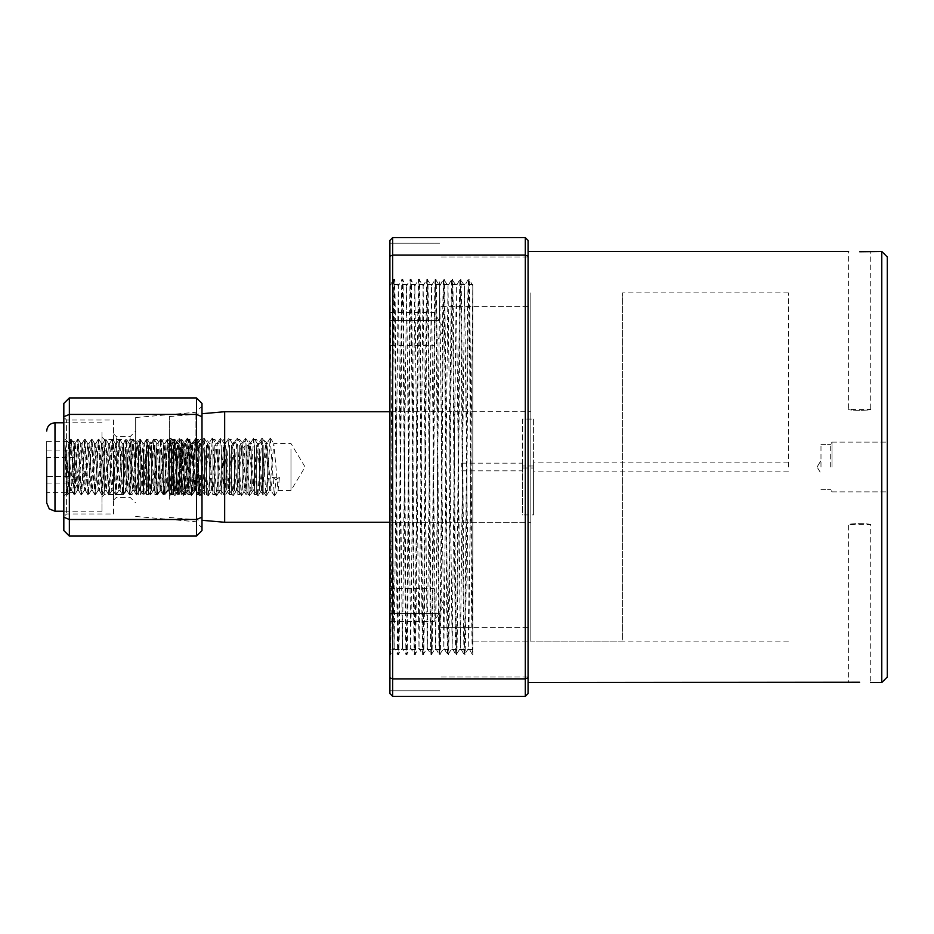 <?xml version="1.0" encoding="UTF-8"?>
<svg xmlns="http://www.w3.org/2000/svg" width="934" height="934" viewBox="0 0 934 934"><rect width="100%" height="100%" fill="white"/><g stroke="black" fill="none" stroke-linecap="round" stroke-linejoin="round"><path stroke-width="0.7" stroke-dasharray="4.67 3.5" d="M859.595 682.252L848.609 682.544L848.609 524.593C847.92 523.437 871.387 523.437 870.721 524.593L870.721 682.544M528.072 467L528.072 682.544L528.072 467M881.778 251.456L881.778 682.544M859.747 251.748L870.721 251.456L870.721 409.407C871.41 410.563 847.932 410.563 848.609 409.407C847.92 410.563 871.387 410.563 870.721 409.407L848.609 409.407L848.609 251.456M887.3 256.99L887.3 677.01M870.721 524.593C871.41 523.437 847.932 523.437 848.609 524.593L870.721 524.593M439.645 281.858L439.645 320.549L439.645 281.858M528.072 281.858L528.072 306.726L528.072 281.858M439.645 652.142L439.645 613.451L439.645 652.142M528.072 652.142L528.072 627.274L528.072 652.142M832.031 467L832.031 442.132L832.031 467M533.594 419.074L533.594 467L533.594 419.074L522.538 419.074L522.538 514.926L533.594 514.926L533.594 462.855L533.594 514.926M472.802 467L472.802 649.375L472.802 467M788.378 467L788.378 292.914L788.378 467M820.986 467L820.986 444.339L820.986 467M830.7 467L830.7 444.339L830.7 467M389.898 281.858L389.898 320.549L389.898 281.858M389.898 652.142L389.898 613.451L389.898 652.142M389.898 467L389.898 649.375L389.898 467M533.594 466.008L522.538 466.008L522.538 463.159L522.538 514.926M461.746 467L461.746 463.159L461.746 467M528.072 677.815L525.305 678.89L525.305 696.355L528.072 693.588L528.072 240.412L525.305 237.645L525.305 255.11L392.665 255.11L392.665 237.645L525.305 237.645M887.3 467L887.3 491.868L887.3 467M528.072 256.185L525.305 255.11L525.305 678.89L392.665 678.89L392.665 255.11L389.898 256.185L389.898 240.412L392.665 237.645M525.305 696.355L392.665 696.355L392.665 678.89L389.898 677.815L389.898 256.185M392.665 696.355L389.898 693.588L389.898 677.815M522.538 419.074L522.538 466.008M533.594 467.992L533.594 467L533.594 467.992L522.538 467.992M389.898 312.388L434.112 312.388L434.112 345.545L444.082 328.966L434.112 312.388L434.112 345.545L389.898 345.545L389.898 312.388L389.898 345.545M389.898 588.455L434.112 588.455L434.112 621.612L444.082 605.034L434.112 588.455L434.112 621.612L389.898 621.612L389.898 588.455L389.898 621.612M389.898 411.731L530.827 411.731L530.827 522.269L530.827 411.731L530.827 522.269L530.827 411.731L389.898 411.731L389.898 522.269L530.827 522.269L389.898 522.269L389.898 411.731M788.378 641.086L472.802 641.086L472.802 292.914L472.802 641.086L530.827 641.086L530.827 292.914L530.827 641.086L530.827 292.914L530.827 641.086L622.569 641.086L622.569 292.914L622.569 641.086M788.378 292.914L622.569 292.914M389.898 654.909L389.898 645.312L390.33 654.909L394.148 648.114L397.931 654.897C397.265 657.536 396.565 567.347 395.876 467C395.187 366.653 394.487 276.464 393.798 279.091L398.293 285.886L402.075 279.103C401.41 276.464 400.709 366.653 400.021 467C399.332 567.347 398.631 657.536 397.942 654.909L402.437 648.114L406.22 654.897C405.554 657.536 404.854 567.347 404.165 467C403.476 366.653 402.776 276.464 402.087 279.091L406.582 285.886L410.365 279.103C409.699 276.464 408.999 366.653 408.31 467C407.621 567.347 406.92 657.536 406.232 654.909L410.726 648.114L414.509 654.897C413.844 657.536 413.143 567.347 412.454 467C411.766 366.653 411.065 276.464 410.376 279.091L414.871 285.886L418.654 279.103C417.988 276.464 417.288 366.653 416.599 467C415.91 567.347 415.21 657.536 414.533 654.909L419.016 648.114L422.798 654.897C422.133 657.536 421.432 567.347 420.744 467C420.055 366.653 419.354 276.464 418.677 279.091L423.16 285.886L426.943 279.103C426.278 276.464 425.577 366.653 424.888 467C424.199 567.347 423.499 657.536 422.822 654.909L427.317 648.114L431.088 654.897C430.422 657.536 429.722 567.347 429.033 467C428.344 366.653 427.644 276.464 426.966 279.091L431.461 285.886L435.232 279.103C434.567 276.464 433.866 366.653 433.178 467C432.489 567.347 431.8 657.536 431.111 654.909L435.606 648.114L439.377 654.897C438.711 657.536 438.011 567.347 437.322 467C436.633 366.653 435.944 276.464 435.256 279.091L439.751 285.886L443.522 279.103C442.856 276.464 442.156 366.653 441.467 467C440.778 567.347 440.089 657.536 439.4 654.909L443.895 648.114L447.666 654.897C447.001 657.536 446.3 567.347 445.611 467C444.923 366.653 444.234 276.464 443.545 279.091L448.04 285.886L451.822 279.103C451.145 276.464 450.445 366.653 449.756 467C449.067 567.347 448.378 657.536 447.69 654.909L452.184 648.114L455.967 654.897C455.29 657.536 454.589 567.347 453.901 467C453.212 366.653 452.523 276.464 451.834 279.091L456.329 285.886L460.112 279.103C459.435 276.464 458.734 366.653 458.045 467C457.356 567.347 456.668 657.536 455.979 654.909L460.474 648.114L464.256 654.897C463.579 657.536 462.879 567.347 462.19 467C461.501 366.653 460.812 276.464 460.123 279.091L464.618 285.886L468.401 279.103C467.724 276.464 467.023 366.653 466.335 467C465.657 567.347 464.957 657.536 464.268 654.909L468.763 648.114L472.546 654.897C471.868 657.536 471.168 567.347 470.479 467C469.802 366.653 469.101 276.464 468.413 279.091L469.09 279.103C469.767 276.464 470.467 366.653 471.156 467L472.802 645.312L472.802 286.294L468.728 648.114L464.583 285.886L460.439 648.114L456.294 285.886L452.149 648.114L448.005 285.886L443.86 648.114L439.716 285.886L435.571 648.114L431.426 285.886L427.282 648.114L423.137 285.886L418.992 648.114L414.848 285.886L410.703 648.114L406.559 285.886L402.414 648.114L398.269 285.886L394.125 648.114L389.98 285.886L390.342 654.897C391.007 657.536 391.708 567.347 392.397 467C393.086 366.653 393.786 276.464 394.475 279.091L394.487 279.103C395.152 276.464 395.853 366.653 396.541 467C397.23 567.347 397.931 657.536 398.62 654.909L398.631 654.897C399.297 657.536 399.997 567.347 400.686 467C401.375 366.653 402.075 276.464 402.764 279.091L402.776 279.103C403.441 276.464 404.142 366.653 404.831 467C405.519 567.347 406.22 657.536 406.909 654.909L406.92 654.897C407.598 657.536 408.286 567.347 408.975 467C409.664 366.653 410.365 276.464 411.053 279.091L411.065 279.103C411.742 276.464 412.431 366.653 413.12 467C413.809 567.347 414.509 657.536 415.198 654.909L415.21 654.897C415.887 657.536 416.576 567.347 417.264 467C417.953 366.653 418.654 276.464 419.343 279.091L419.354 279.103C420.031 276.464 420.72 366.653 421.409 467C422.098 567.347 422.798 657.536 423.487 654.909L423.499 654.897C424.176 657.536 424.865 567.347 425.554 467C426.243 366.653 426.943 276.464 427.632 279.091L427.644 279.103C428.321 276.464 429.01 366.653 429.698 467C430.387 567.347 431.088 657.536 431.777 654.909L431.788 654.897C432.465 657.536 433.154 567.347 433.843 467C434.532 366.653 435.232 276.464 435.921 279.091L435.933 279.103C436.61 276.464 437.299 366.653 437.988 467C438.676 567.347 439.377 657.536 440.066 654.909L440.077 654.897C440.755 657.536 441.443 567.347 442.132 467C442.821 366.653 443.522 276.464 444.21 279.091L444.222 279.103C444.899 276.464 445.6 366.653 446.277 467C446.966 567.347 447.666 657.536 448.355 654.909L448.367 654.897C449.044 657.536 449.744 567.347 450.421 467C451.11 366.653 451.811 276.464 452.5 279.091L452.511 279.103C453.188 276.464 453.889 366.653 454.566 467C455.255 567.347 455.955 657.536 456.644 654.909L456.656 654.897C457.333 657.536 458.034 567.347 458.711 467C459.4 366.653 460.1 276.464 460.789 279.091L460.801 279.103C461.478 276.464 462.178 366.653 462.867 467C463.544 567.347 464.245 657.536 464.934 654.909L464.945 654.897C465.622 657.536 466.323 567.347 467.012 467C467.689 366.653 468.389 276.464 469.078 279.091L472.802 285.699L472.802 645.312M389.898 645.312L389.898 285.699L393.786 279.103C393.109 276.464 392.42 366.653 391.731 467L389.898 651.5M472.802 651.5L472.802 654.909M224.662 522.269L224.662 411.731M169.393 499.258L169.393 416.564L169.393 499.258M169.486 452.161L173.269 441.91L174.915 445.74L174.915 443.51L172.848 492.568L170.338 438.933L169.486 452.161L170.922 438.174L175.078 495.849L179.235 438.174L183.356 495.837L187.115 438.933L183.636 444.199L179.795 490.49L178.476 490.49L176.993 477.192L174.915 445.74M169.393 485.552L169.393 437.988L169.393 485.552M290.976 448.939L290.976 490.49L290.976 448.939M272.459 477.332L275.95 479.714L274.374 495.849L270.23 438.163L266.085 495.837L261.952 438.151L257.796 495.837L253.651 438.163L250.149 443.615L254.293 490.397L258.555 443.51L262.582 490.397L266.844 443.51L270.883 490.408L272.459 477.332L279.429 477.332L278.075 490.397L273.814 443.51L269.669 490.49L265.525 443.51L261.38 490.49L257.235 443.51L253.091 490.49L248.946 443.51L244.801 490.49L240.657 443.51L236.512 490.49L232.368 443.51L228.223 490.49L224.078 443.51L219.934 490.49L221.253 490.49L217.108 443.522L213.244 489.965C212.146 495.639 211.061 467.701 209.975 451.974L208.819 443.51L207.5 443.51L203.355 490.49L199.327 443.603L195.171 490.408L192.077 451.974C191.575 444.841 191.073 442.249 190.594 444.199L186.882 490.408L182.62 443.51L178.476 490.49M250.149 443.615L246.121 490.49L242.852 448.483L241.976 443.51L240.657 443.51M221.253 490.49L225.281 443.603L229.542 490.49L233.687 443.51L237.831 490.49L241.976 443.51M253.651 438.163L249.693 495.849L245.549 438.174L241.404 495.849L237.073 438.151L232.916 495.837L228.783 438.163L224.639 495.849L220.482 438.163L216.723 495.265L220.202 489.965C219.116 495.639 218.031 467.701 216.945 451.974L215.789 443.51L211.644 490.49L207.5 443.51M216.349 495.849L212.847 490.397L216.723 495.265L212.392 438.163L208.235 495.837L204.091 438.151L199.958 495.837L195.813 438.163L192.124 443.615L196.268 490.408L200.53 443.51L204.674 490.49L208.819 443.51M190.594 444.199L191.026 443.592L187.337 438.151L190.594 444.199M192.124 443.615L188.096 490.49L185.107 451.974C184.593 444.782 184.103 442.191 183.636 444.199L183.94 443.51L182.62 443.51M174.915 447.071L175.65 443.51L176.818 451.974L179.795 490.49M195.615 438.163L191.47 495.837L187.524 438.151M275.95 479.714L279.429 477.332M202.001 467L202.001 406.208L202.001 467M195.942 467L195.942 412.268L195.942 467M196.467 467L197.588 442.459L199.724 493.689L200.541 475.453L198.802 474.834L196.467 488.996L196.467 467L194.821 490.42L192.171 494.74L195.556 439.213L198.148 486.707L199.012 494.786L199.876 486.602L199.923 475.488L198.463 494.716L195.078 439.213L191.552 494.716L188.096 439.284L184.652 494.716L181.196 439.284L177.74 494.716L174.284 439.284L170.899 494.786L167.443 439.213L163.987 494.786L160.543 439.213L157.087 494.786L153.631 439.213L150.176 494.786L146.72 439.213L143.264 494.786L139.808 439.213L136.364 494.786L132.908 439.213L129.452 494.786L125.997 439.213L122.541 494.786L119.085 439.213L115.629 494.786L112.185 439.213L108.729 494.786L105.273 439.213L101.818 494.786L98.362 439.213L94.906 494.786L91.45 439.213L88.006 494.786L84.55 439.213L81.095 494.786L77.639 439.213L74.183 494.786L70.727 439.213L67.271 494.786L65.053 445.471L69.361 480.858L69.361 454.087L68.614 442.844L66.477 493.374L65.065 455.185M113.574 420.02L113.574 467L113.574 420.02L66.594 420.02L66.594 513.98L66.594 420.02L63.827 417.264L63.827 516.736L63.827 417.264M113.574 513.98L113.574 433.843L113.574 513.98L66.594 513.98L63.827 516.736M63.827 467L63.827 437.988L63.827 467M135.675 467L135.675 417.533L135.675 467M69.361 480.858L70.47 490.42L73.926 443.58L77.37 490.42L80.756 443.51L84.282 490.42L87.656 443.51L91.193 490.42L94.567 443.51L98.105 490.42L101.479 443.51L104.935 490.49L108.379 443.51L111.835 490.49L115.291 443.51L118.746 490.49L122.202 443.51L125.658 490.49L129.114 443.51L132.558 490.49L136.014 443.51L139.47 490.49L142.925 443.51L146.381 490.49L149.837 443.51L153.293 490.49L156.737 443.51L160.193 490.49L163.648 443.51L167.104 490.49L170.56 443.51L174.016 490.49L177.472 443.51L180.916 490.49L184.372 443.51L187.827 490.49L191.283 443.51L193.875 483.578L194.739 490.49L196.093 490.49L196.467 488.996C195.766 492.603 195.066 485.271 194.354 467L192.544 443.592L189.088 490.408L185.632 443.592L182.177 490.408L178.721 443.592L175.265 490.408L171.903 443.51L168.447 490.49L164.991 443.51L161.535 490.49L158.079 443.51L154.635 490.49L151.18 443.51L147.724 490.49L144.268 443.51L140.812 490.49L137.356 443.51L133.901 490.49L130.456 443.51L127.001 490.49L123.545 443.51L120.089 490.49L116.633 443.51L113.177 490.49L109.722 443.51L106.278 490.49L102.822 443.51L99.366 490.49L95.91 443.51L92.454 490.49L88.999 443.51L85.543 490.49L82.099 443.51L78.643 490.49L75.187 443.51L71.731 490.49L69.361 454.087M196.082 490.49L198.463 494.716M130.153 467L130.153 436.598L130.153 467M116.33 467L116.33 436.598L116.33 467M69.361 397.919L69.361 536.081L63.827 530.559L63.827 403.441L69.361 397.919L196.467 397.919L202.001 403.441L202.001 416.868L196.467 414.568L196.467 397.919M63.827 416.868L69.361 414.568L196.467 414.568L196.467 519.502L69.361 519.502L63.827 517.214M69.361 536.081L196.467 536.081L202.001 530.559L202.001 416.868M202.001 517.214L196.467 519.502L196.467 536.081M198.802 474.834L199.923 475.488M65.053 445.471L67.82 494.74L71.276 439.26L74.662 494.786L78.187 439.26L81.573 494.786L85.087 439.26L88.485 494.786L91.999 439.26L95.396 494.786L98.911 439.26L102.296 494.786L105.822 439.26L109.208 494.786L112.722 439.26L116.12 494.786L119.634 439.26L123.019 494.786L126.545 439.26L129.931 494.786L133.387 439.213L136.843 494.786L140.298 439.213L143.754 494.786L147.198 439.213L150.654 494.786L154.11 439.213L157.566 494.786L161.022 439.213L164.477 494.786L167.933 439.213L171.377 494.786L174.833 439.213L178.289 494.786L181.745 439.213L185.201 494.786L188.656 439.213L192.171 494.74M113.574 467L113.574 500.157L113.574 467M101.969 432.372L101.969 511.213L101.969 432.372M46.7 502.924L46.7 441.385L46.7 492.615L46.7 457.485L74.335 457.485L74.335 449.429L74.335 470.292L74.335 457.485M101.969 490.373L101.969 437.159L101.969 490.373M123.627 445.355L123.627 494.635L123.627 445.355M126.837 448.939L126.837 490.058L126.837 448.939M74.335 446.148L74.335 463.708L74.335 446.148M46.7 483.1L74.335 483.1L74.335 463.708L74.335 476.515L46.7 476.515M130.036 445.355L130.036 494.635L130.036 445.355M131.928 484.174L131.928 439.365L131.928 484.174M135.126 448.939L135.126 490.058L135.126 448.939M138.325 445.355L138.325 494.635L138.325 445.355M140.217 445.355L140.217 494.635L140.217 445.355M143.416 448.939L143.416 490.058L143.416 448.939M146.615 445.355L146.615 494.635L146.615 445.355M148.506 445.355L148.506 494.635L148.506 445.355M151.705 448.939L151.705 490.058L151.705 448.939M154.916 445.355L154.916 494.635L154.916 445.355M156.795 445.355L156.795 494.635L156.795 445.355M159.994 448.939L159.994 490.058L159.994 448.939M163.205 445.355L163.205 494.635L163.205 445.355M165.084 445.355L165.084 494.635L165.084 445.355M168.283 448.939L168.283 490.058L168.283 448.939M171.494 445.355L171.494 494.635L171.494 445.355M173.374 445.355L173.374 494.635L173.374 445.355M176.573 448.939L176.573 490.058L176.573 448.939M179.783 445.355L179.783 494.635L179.783 445.355M181.663 445.355L181.663 494.635L181.663 445.355M184.862 448.939L184.862 490.058L184.862 448.939M188.073 445.355L188.073 494.635L188.073 445.355M189.952 484.174L189.952 439.365L189.952 484.174M193.151 452.663L193.151 490.058L193.151 452.663M196.362 449.826L196.362 494.635L196.362 449.826M198.242 445.355L198.242 494.635L198.242 445.355M201.44 481.337L201.44 443.942L201.44 481.337M204.651 449.826L204.651 494.635L204.651 449.826M206.531 445.355L206.531 494.635L206.531 445.355M209.73 448.939L209.73 490.058L209.73 448.939M212.94 445.355L212.94 494.635L212.94 445.355M214.82 445.355L214.82 494.635L214.82 445.355M218.031 448.939L218.031 490.058L218.031 448.939M221.23 445.355L221.23 494.635L221.23 445.355M223.109 445.355L223.109 494.635L223.109 445.355M226.32 448.939L226.32 490.058L226.32 448.939M229.519 445.355L229.519 494.635L229.519 445.355M231.398 445.355L231.398 494.635L231.398 445.355M234.609 448.939L234.609 490.058L234.609 448.939M237.808 445.355L237.808 494.635L237.808 445.355M239.688 445.355L239.688 494.635L239.688 445.355M242.898 448.939L242.898 490.058L242.898 448.939M246.097 445.355L246.097 494.635L246.097 445.355M247.977 445.355L247.977 494.635L247.977 445.355M251.188 448.939L251.188 490.058L251.188 448.939M254.387 445.355L254.387 494.635L254.387 445.355M256.266 445.355L256.266 494.635L256.266 445.355M259.477 448.939L259.477 490.058L259.477 448.939M262.676 445.355L262.676 494.635L262.676 445.355M263.19 445.355L263.19 494.635L263.19 445.355M267.766 448.939L267.766 490.058L267.766 448.939M46.7 450.9L74.335 450.9M46.7 441.385L74.335 441.385M74.335 483.1L74.335 476.515M74.335 492.615L46.7 492.615M249.822 448.495L246.331 444.222L242.852 448.483M54.989 511.213L54.989 422.787M104.176 445.355L104.176 494.635L104.176 445.355M528.072 256.99L439.645 256.99L528.072 256.99M528.072 627.274L439.645 627.274L528.072 627.274M832.031 442.132L887.3 442.132L832.031 442.132L830.7 444.339L832.031 442.132M788.378 462.855L533.594 462.855M439.645 243.167L389.898 243.167L439.645 243.167M439.645 613.451L389.898 613.451L439.645 613.451M820.986 444.339L830.7 444.339L820.986 444.339M472.802 284.625L389.898 284.625M461.746 463.159L522.538 463.159M817.087 467L820.986 460.52L817.087 467L820.986 473.48L817.087 467M528.072 306.726L439.645 306.726L528.072 306.726M528.072 677.01L439.645 677.01L528.072 677.01M832.031 491.868L887.3 491.868L832.031 491.868L830.7 489.661L832.031 491.868M788.378 471.145L533.594 471.145M439.645 320.549L389.898 320.549L439.645 320.549M439.645 690.833L389.898 690.833L439.645 690.833M820.986 489.661L830.7 489.661L820.986 489.661M472.802 649.375L389.898 649.375M461.746 470.841L522.538 470.841M169.393 517.436L202.001 520.285M175.65 443.51L173.292 441.887M170.338 438.933L169.393 437.988M277.958 490.49L290.976 490.49L305.091 467L290.976 443.51L273.814 443.51M266.844 443.51L265.525 443.51M258.555 443.51L257.235 443.51M250.265 443.51L248.946 443.51M233.687 443.51L232.368 443.51M225.398 443.51L224.078 443.51M217.108 443.51L215.789 443.51M200.53 443.51L199.199 443.51M192.241 443.51L190.921 443.51M270.988 490.49L269.669 490.49M262.699 490.49L261.38 490.49M254.41 490.49L253.091 490.49M246.121 490.49L244.801 490.49M237.831 490.49L236.512 490.49M229.542 490.49L228.223 490.49M212.964 490.49L211.644 490.49M204.674 490.49L203.355 490.49M196.373 490.49L195.054 490.49M188.096 490.49L186.777 490.49M169.393 416.564L202.001 413.715M172.848 492.557L169.393 496.012M172.778 492.545L174.903 495.837M175.557 443.603L179.059 438.174M179.69 490.385L183.192 495.814M170.759 438.198L170.28 438.957M186.87 490.397L183.356 495.837M182.749 443.615L179.235 438.174M178.581 490.408L175.078 495.849M173.596 442.307L170.922 438.174M212.216 438.163L208.702 443.603M208.06 495.826L204.558 490.385M203.916 438.163L200.401 443.603M199.783 495.837L196.268 490.397M191.482 495.837L187.968 490.397M187.337 438.151L183.835 443.592M199.316 443.615L195.813 438.163M195.171 490.397L191.657 495.837M216.536 495.849L220.039 490.408M212.392 438.163L215.906 443.603M208.235 495.837L211.749 490.397M204.091 438.151L207.605 443.592M199.958 495.837L203.472 490.397M216.992 443.603L220.506 438.174M221.136 490.408L224.65 495.849M225.281 443.603L228.783 438.163M229.425 490.397L232.94 495.826M233.582 443.603L237.084 438.163M237.715 490.397L241.217 495.837M241.859 443.615L245.373 438.174M232.473 443.603L228.958 438.163M228.34 490.397L224.825 495.849M224.195 443.615L220.681 438.163M245.549 438.174L249.051 443.615M241.404 495.849L244.906 490.408M237.259 438.163L240.774 443.603M233.115 495.837L236.617 490.385M274.386 495.837L270.883 490.397M270.241 438.174L266.739 443.603M266.085 495.837L262.582 490.397M261.952 438.151L258.449 443.592M257.807 495.826L254.305 490.397M249.518 495.849L246.004 490.408M257.34 443.603L253.826 438.163M253.196 490.408L249.693 495.849M274.573 495.837L278.075 490.397M270.416 438.163L273.931 443.615M266.272 495.849L269.774 490.397M262.127 438.151L265.641 443.603M257.982 495.837L261.497 490.385M135.675 417.533L195.942 412.268L202.001 406.208M197.541 442.447L202.001 437.988M68.672 442.821L63.827 437.988M73.844 443.51L75.187 443.51M80.756 443.51L82.099 443.51M87.656 443.51L88.999 443.51M94.567 443.51L95.91 443.51M101.479 443.51L102.822 443.51M108.379 443.51L109.722 443.51M115.291 443.51L116.633 443.51M122.202 443.51L123.545 443.51M129.114 443.51L130.456 443.51M136.014 443.51L137.356 443.51M142.925 443.51L144.268 443.51M149.837 443.51L151.18 443.51M156.737 443.51L158.079 443.51M163.648 443.51L164.991 443.51M170.56 443.51L171.903 443.51M177.472 443.51L178.814 443.51M184.372 443.51L185.714 443.51M191.283 443.51L192.626 443.51M70.389 490.49L71.731 490.49M77.3 490.49L78.643 490.49M84.2 490.49L85.543 490.49M91.112 490.49L92.454 490.49M98.023 490.49L99.366 490.49M104.935 490.49L106.278 490.49M111.835 490.49L113.177 490.49M118.746 490.49L120.089 490.49M125.658 490.49L127.001 490.49M132.558 490.49L133.901 490.49M139.47 490.49L140.812 490.49M146.381 490.49L147.724 490.49M153.293 490.49L154.635 490.49M160.193 490.49L161.535 490.49M167.104 490.49L168.447 490.49M174.016 490.49L175.358 490.49M180.916 490.49L182.258 490.49M187.827 490.49L189.17 490.49M113.574 433.843L116.33 436.598L130.153 436.598L135.675 431.076M135.675 516.467L195.942 521.732L202.001 527.792M199.082 494.74L199.724 493.689L202.001 496.012M66.477 493.374L63.827 496.012M195.008 439.284L192.544 443.592M191.552 494.716L189.088 490.408M188.096 439.284L185.632 443.592M184.652 494.716L182.177 490.408M181.196 439.284L178.721 443.592M177.74 494.716L175.265 490.408M174.284 439.284L171.821 443.592M170.829 494.716L168.365 490.408M167.373 439.284L164.909 443.592M163.917 494.716L161.454 490.408M160.473 439.284L157.998 443.592M157.017 494.716L154.542 490.408M153.561 439.284L151.086 443.592M150.105 494.716L147.642 490.408M146.65 439.284L144.186 443.592M143.194 494.716L140.73 490.408M139.738 439.284L137.275 443.592M136.282 494.716L133.819 490.408M132.838 439.284L130.363 443.592M129.382 494.716L126.907 490.408M125.927 439.284L123.463 443.592M122.471 494.716L120.007 490.408M119.015 439.284L116.552 443.592M115.559 494.716L113.096 490.408M112.103 439.284L109.64 443.592M108.659 494.716L106.184 490.408M105.203 439.284L102.728 443.592M101.748 494.716L99.284 490.408M98.292 439.284L95.828 443.592M94.836 494.716L92.373 490.408M91.38 439.284L88.917 443.592M87.924 494.716L85.461 490.408M84.48 439.284L82.005 443.592M81.025 494.716L78.549 490.408M77.569 439.284L75.105 443.592M74.113 494.716L71.649 490.408M70.657 439.284L68.614 442.844M67.201 494.716L66.419 493.35M191.365 443.58L188.715 439.26M187.909 490.42L185.259 494.74M184.453 443.58L181.803 439.26M180.998 490.42L178.359 494.74M177.542 443.58L174.903 439.26M174.086 490.42L171.447 494.74M170.642 443.58L167.992 439.26M167.186 490.42L164.536 494.74M163.73 443.58L161.08 439.26M160.274 490.42L157.624 494.74M156.819 443.58L154.18 439.26M153.363 490.42L150.724 494.74M149.907 443.58L147.268 439.26M146.463 490.42L143.813 494.74M143.007 443.58L140.357 439.26M139.551 490.42L136.901 494.74M136.095 443.58L133.445 439.26M132.64 490.42L130.001 494.74M129.184 443.58L126.545 439.26M125.728 490.42L123.09 494.74M122.284 443.58L119.634 439.26M118.828 490.42L116.178 494.74M115.372 443.58L112.722 439.26M111.917 490.42L109.266 494.74M108.461 443.58L105.822 439.26M105.005 490.42L102.366 494.74M101.549 443.58L98.911 439.26M98.105 490.42L95.455 494.74M94.649 443.58L91.999 439.26M91.193 490.42L88.543 494.74M87.738 443.58L85.087 439.26M84.282 490.42L81.643 494.74M80.826 443.58L78.187 439.26M77.37 490.42L74.732 494.74M73.926 443.58L71.276 439.26M70.47 490.42L67.82 494.74M195.626 439.26L197.588 442.459M113.574 500.157L116.33 497.402L130.153 497.402L135.675 502.924M101.969 511.213L63.827 511.213M267.766 443.942L263.19 439.365L259.477 443.942L256.266 439.365L254.387 439.365L251.188 443.942L247.977 439.365L246.097 439.365L242.898 443.942L239.688 439.365L237.808 439.365L234.609 443.942L231.398 439.365L229.519 439.365L226.32 443.942L223.109 439.365L221.23 439.365L218.031 443.942L214.82 439.365L212.94 439.365L209.73 443.942L206.531 439.365L204.651 439.365L201.44 443.942L198.242 439.365L196.362 439.365L193.151 443.942L189.952 439.365L188.073 439.365L184.862 443.942L181.663 439.365L179.783 439.365L176.573 443.942L173.374 439.365L171.494 439.365L168.283 443.942L165.084 439.365L163.205 439.365L159.994 443.942L156.795 439.365L154.916 439.365L151.705 443.942L148.506 439.365L146.615 439.365L143.416 443.942L140.217 439.365L138.325 439.365L135.126 443.942L131.928 439.365L130.036 439.365L126.837 443.942L123.627 439.365L104.176 439.365L101.969 437.159M267.766 490.058L263.19 494.635L259.477 490.058L256.266 494.635L254.387 494.635L251.188 490.058L247.977 494.635L246.097 494.635L242.898 490.058L239.688 494.635L237.808 494.635L234.609 490.058L231.398 494.635L229.519 494.635L226.32 490.058L223.109 494.635L221.23 494.635L218.031 490.058L214.82 494.635L212.94 494.635L209.73 490.058L206.531 494.635L204.651 494.635L201.44 490.058L198.242 494.635L196.362 494.635L193.151 490.058L189.952 494.635L188.073 494.635L184.862 490.058L181.663 494.635L179.783 494.635L176.573 490.058L173.374 494.635L171.494 494.635L168.283 490.058L165.084 494.635L163.205 494.635L159.994 490.058L156.795 494.635L154.916 494.635L151.705 490.058L148.506 494.635L146.615 494.635L143.416 490.058L140.217 494.635L138.325 494.635L135.126 490.058L131.928 494.635L130.036 494.635L126.837 490.058L123.627 494.635L104.176 494.635L101.969 496.841M74.335 489.428L87.282 467L74.335 444.572M101.969 422.787L63.827 422.787"/><path stroke-width="1.4" d="M528.072 682.544L859.595 682.252M870.721 682.544L881.778 682.544L881.778 251.456L859.747 251.748M881.778 682.544L887.3 677.01L887.3 256.99L881.778 251.456M528.072 256.185L525.305 255.11L525.305 237.645L528.072 240.412L528.072 693.588L525.305 696.355L525.305 678.89L392.665 678.89L392.665 696.355L525.305 696.355M528.072 677.815L525.305 678.89L525.305 255.11L392.665 255.11L392.665 678.89L389.898 677.815L389.898 693.588L392.665 696.355M525.305 237.645L392.665 237.645L392.665 255.11L389.898 256.185L389.898 677.815M392.665 237.645L389.898 240.412L389.898 256.185M389.898 411.731L224.662 411.731L224.662 522.269L389.898 522.269M196.467 397.919L196.467 414.427L202.001 416.716L202.001 403.441L196.467 397.919L69.361 397.919L63.827 403.441L63.827 530.559L69.361 536.081L69.361 397.919M202.001 416.716L202.001 517.214L196.467 519.502L196.467 414.427L69.361 414.427L63.827 416.716M202.001 517.214L202.001 530.559L196.467 536.081L69.361 536.081M196.467 536.081L196.467 519.502L69.361 519.502L63.827 517.214M46.7 457.485L46.7 502.924L49.269 508.925L54.989 511.213L54.989 422.787C49.957 423.277 47.19 426.044 46.7 431.076M528.072 251.456L848.609 251.456M202.001 520.285L224.662 522.269M202.001 413.715L224.662 411.731M63.827 511.213L54.989 511.213M63.827 422.787L54.989 422.787"/></g></svg>
